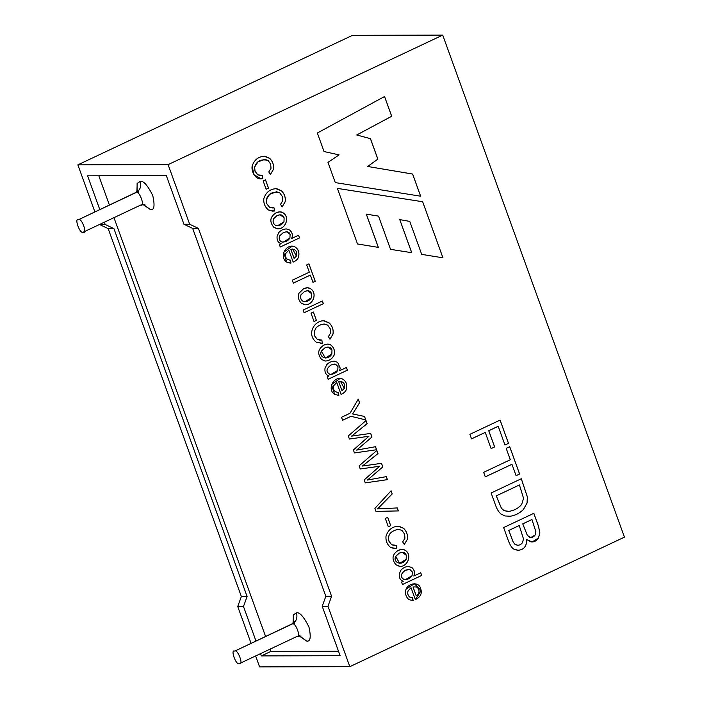 <?xml version="1.0" encoding="UTF-8"?>
<svg xmlns="http://www.w3.org/2000/svg" width="702" height="702" viewBox="0 0 702 702"><rect width="100%" height="100%" fill="white"/><g stroke="black" fill="none" stroke-linecap="round" stroke-linejoin="round"><path stroke-width="1.05" d="M98.824 175.798L109.38 204.975L98.824 175.798M114.022 217.795L265.567 636.416L114.022 217.795M270.209 649.236L270.981 651.368L338.478 651.193L270.981 651.368L270.209 649.236M293.278 624.104L293.287 615.022L296.437 612.828C299.631 612.021 303.799 616.716 308.933 626.93C311.197 637.153 310.442 641.865 306.66 641.066L298.49 635.143M137.101 192.655L137.101 183.582L140.26 181.388C143.454 180.581 147.622 185.275 152.746 195.489C155.019 205.712 154.256 210.424 150.482 209.626L142.304 203.703M78.563 219.673C81.651 217.427 87.803 234.442 83.099 232.222C80.019 234.459 73.859 217.453 78.563 219.673L136.232 192.471L78.563 219.673C73.859 217.453 80.019 234.459 83.099 232.222C87.803 234.442 81.651 217.427 78.563 219.673L135.609 192.602L138.057 190.075L138.382 193.471M140.777 205.019C145.481 207.239 139.321 190.233 136.232 192.471C139.321 190.233 145.481 207.239 140.777 205.019L83.099 232.222M234.74 651.114C237.829 648.867 243.989 665.882 239.285 663.662C236.197 665.908 230.037 648.894 234.74 651.114L292.409 623.911L234.74 651.114C230.037 648.894 236.197 665.908 239.285 663.662C243.989 665.882 237.829 648.867 234.74 651.114L291.786 624.043L294.235 621.516L294.559 624.912M296.955 636.46C301.658 638.68 295.498 621.674 292.409 623.911C295.498 621.674 301.658 638.68 296.955 636.46L239.285 663.662M142.866 204.44L150.482 209.626C154.256 210.424 155.019 205.712 152.746 195.489C147.622 185.275 143.454 180.581 140.26 181.388L137.197 183.389L136.89 191.76M140.26 181.388C141.532 186.328 140.189 190.023 136.232 192.471C140.189 190.023 141.532 186.328 140.26 181.388M299.052 635.88L306.66 641.066C310.442 641.865 311.197 637.153 308.933 626.93C303.799 616.716 299.631 612.021 296.437 612.828L293.375 614.829L293.067 623.201M296.437 612.828C297.709 617.769 296.367 621.463 292.409 623.911C296.367 621.463 297.709 617.769 296.437 612.828M198.412 228.387L331.59 596.288L327.966 606.265L349.824 666.663L624.447 537.144L442.716 35.1L168.094 164.628L189.672 224.245L198.412 228.387L192.664 228.404L183.933 224.254L166.33 175.623L183.933 224.254L189.672 224.245L168.094 164.628L442.716 35.1L352.483 35.337L77.861 164.856L352.483 35.337L442.716 35.1L624.447 537.144L349.824 666.663L327.966 606.265L322.218 606.282L340.11 655.694L261.363 655.905L260.591 653.773L261.363 655.905L270.981 651.368L261.363 655.905L340.11 655.694L322.218 606.282L325.842 596.305L192.664 228.404L325.842 596.305L322.218 606.282L327.966 606.265L331.59 596.288L325.842 596.305L331.59 596.288L198.412 228.387L189.672 224.245L183.933 224.254L192.664 228.404L198.412 228.387M402.457 584.529L401.553 582.028L403.308 581.203C400.272 580.256 398.929 577.79 399.28 573.815L400.956 570.121C402.974 567.839 405.493 566.611 408.511 566.453L411.977 567.62C414.601 570.182 415.215 572.981 413.838 576.026L420.752 572.762L421.726 575.447L402.457 584.529L421.726 575.447L420.752 572.762L413.838 576.026C415.215 572.981 414.601 570.182 411.977 567.62L408.511 566.453C405.493 566.611 402.974 567.839 400.956 570.121L399.28 573.815C398.929 577.79 400.272 580.256 403.308 581.203L401.553 582.028L402.457 584.529M399.289 566.295C407.485 567.585 412.82 554.413 404.896 550.114L402.079 549.385L398.262 550.368C400.842 549.148 403.053 549.069 404.896 550.114C412.82 554.413 407.485 567.585 399.289 566.295L395.919 564.733C391.409 559.073 392.19 554.282 398.262 550.368C392.19 554.282 391.409 559.073 395.919 564.733L399.807 566.321M398.938 526.21C392.523 526.298 388.224 529.598 386.03 536.1C385.547 540.637 387.074 544.445 390.619 547.507L394.849 548.701L396.595 548.543L396.191 545.349L391.707 544.77L388.978 541.207C387.364 535.021 390.452 531.063 398.253 529.326L401.974 530.379L404.58 534.125L404.94 538.232L402.694 541.9L404.94 538.232L404.58 534.125L401.974 530.379L398.253 529.326C390.452 531.063 387.364 535.021 388.978 541.207L391.707 544.77L396.191 545.349L396.595 548.543L390.619 547.507C387.074 544.445 385.547 540.637 386.03 536.1C388.224 529.598 392.523 526.298 398.938 526.21L403.694 528.352C406.783 531.581 407.994 535.257 407.327 539.39L404.317 544.498L402.694 541.9L404.317 544.498L407.327 539.39C407.994 535.257 406.783 531.581 403.694 528.352L398.069 526.167M388.329 526.79L385.31 518.445L387.697 517.321L390.716 525.666L388.329 526.79L390.716 525.666L387.697 517.321L385.31 518.445L388.329 526.79M375.991 511.407L374.903 508.406L391.084 490.786L392.216 493.936L377.553 508.906L397.288 507.941L398.367 510.916L375.991 511.407L398.367 510.916L397.288 507.941L377.553 508.906L392.216 493.936L391.084 490.786L374.903 508.406L375.991 511.407M360.249 468.971L359.117 465.838L376.86 450.473L377.983 453.58L362.443 466.04L381.511 463.32L382.818 466.935L367.506 480.036L386.328 476.632L387.425 479.65L365.286 482.871L364.206 479.905L379.729 466.198L364.206 479.905L365.286 482.871L387.425 479.65L386.328 476.632L367.506 480.036L382.818 466.935L381.511 463.32L362.443 466.04L377.983 453.58L376.86 450.473L359.117 465.838L360.249 468.971L377.149 466.602L360.249 468.971M349.412 439.04L348.289 435.924L366.032 420.559L367.155 423.657L351.614 436.126L370.682 433.397L371.99 437.013L356.669 450.105L375.5 446.709L376.597 449.736L354.449 452.939L353.378 449.991L368.901 436.258L349.412 439.04L368.901 436.258L353.378 449.991L354.449 452.939L376.597 449.736L375.5 446.709L356.669 450.105L371.99 437.013L370.682 433.397L351.614 436.126L367.155 423.657L366.032 420.559L348.289 435.924L349.412 439.04M342.62 420.27L341.532 417.278L349.965 413.294L358.283 399.14L359.582 402.737L352.658 413.961L364.54 416.444L365.812 419.954L351.053 416.295L342.62 420.27L351.053 416.295L365.812 419.954L364.54 416.444L352.658 413.961L359.582 402.737L358.283 399.14L349.965 413.294L341.532 417.278L342.62 420.27M290.312 260.109C286.381 259.687 284.907 257.423 285.889 253.317L288.855 250.166L285.889 253.317C284.907 257.423 286.381 259.687 290.312 260.109L290.997 263.039L286.785 262.171C278.712 256.923 286.03 243.217 294.577 246.665C298.429 248.938 299.719 252.466 298.455 257.248C297.727 259.275 295.972 260.89 293.173 262.1L288.855 250.166L285.846 253.317C284.872 257.423 286.346 259.687 290.268 260.109L290.997 263.039L289.891 260.117M328.15 379.264L327.246 376.755L329.001 375.93C325.956 374.973 324.614 372.508 324.965 368.524L326.649 364.838C328.668 362.548 331.186 361.328 334.205 361.188L337.662 362.329L340.251 368.26L339.522 370.744L346.446 367.479L347.42 370.173L328.15 379.264L347.42 370.173L346.446 367.479L339.522 370.744L340.251 368.26L337.662 362.329L334.205 361.188C331.186 361.328 328.668 362.548 326.649 364.838L324.965 368.524C324.614 372.508 325.956 374.973 329.001 375.93L327.246 376.755L328.15 379.264M324.982 361.012C328.826 361.047 331.835 359.178 334.012 355.396C335.214 350.956 334.064 347.437 330.581 344.831L327.773 344.103L323.947 345.077C326.527 343.866 328.738 343.778 330.581 344.831C334.064 347.437 335.214 350.956 334.012 355.396C331.835 359.178 328.826 361.047 324.982 361.012L321.604 359.45C317.102 353.808 317.883 349.017 323.947 345.077C317.883 349.017 317.102 353.808 321.604 359.45L325.5 361.039M324.622 320.919C315.189 319.401 305.73 333.95 316.304 342.225L322.288 343.278L321.876 340.058L317.392 339.487L314.663 335.925L314.206 331.765L316.014 327.931C317.997 325.789 320.647 324.5 323.947 324.052L327.667 325.096L330.265 328.834L330.633 332.95L328.387 336.609L330.633 332.95L330.265 328.834L327.667 325.096L323.947 324.052C320.647 324.5 317.997 325.789 316.014 327.931L314.206 331.765L314.663 335.925L317.392 339.487L321.876 340.058L322.288 343.278L316.304 342.225C305.73 333.95 315.189 319.401 324.622 320.919L329.378 323.069C332.458 326.255 333.669 329.931 333.011 334.108L330.001 339.206L328.387 336.609L330.001 339.206L333.011 334.108C333.669 329.931 332.458 326.255 329.378 323.069L323.806 320.884L329.335 323.069C332.423 326.255 333.634 329.931 332.967 334.108L329.958 339.206L332.967 334.108C333.634 329.931 332.423 326.255 329.335 323.069L323.789 320.884M314.022 321.498L311.004 313.162L313.382 312.03L316.4 320.375L314.022 321.498L316.4 320.375L313.382 312.03L311.004 313.162L314.022 321.498M304.08 312.767L303.106 310.082L322.376 300.991L323.35 303.685L304.08 312.767L323.35 303.685L322.376 300.991L303.106 310.082L304.08 312.767M304.589 304.686C312.759 305.993 318.146 292.857 310.187 288.504L307.379 287.767L303.562 288.75C306.142 287.53 308.345 287.451 310.187 288.504C318.146 292.857 312.759 305.993 304.589 304.686L301.219 303.132C298.508 300.184 297.727 296.928 298.885 293.366L303.562 288.75L298.885 293.366C297.727 296.928 298.508 300.184 301.219 303.132L305.151 304.712M293.348 283.117L292.295 280.212L309.31 272.192L306.677 264.926L308.933 263.864L315.242 281.283L312.987 282.353L310.363 275.087L293.348 283.117L310.363 275.087L312.987 282.353L315.242 281.283L308.933 263.864L306.677 264.926L309.31 272.192L292.295 280.212L293.348 283.117M517.471 550.271C523.631 550.157 526.728 546.577 526.754 539.531C526.728 546.577 523.631 550.157 517.471 550.271L513.75 549.078C511.74 547.788 509.95 544.998 508.388 540.698L503.632 527.571L533.845 513.32L538.522 526.246L539.891 533.011L538.408 538.092C536.442 541.067 533.915 542.321 530.835 541.847L526.711 539.531C526.684 546.577 523.595 550.157 517.435 550.271C523.595 550.157 526.684 546.577 526.711 539.531L532.107 541.97L538.408 538.092L539.891 533.011L538.522 526.246L533.845 513.32L503.632 527.571L508.388 540.698C509.95 544.998 511.74 547.788 513.75 549.078L518.129 550.298M521.323 478.738L527.404 496.963L527.079 503.027L523.402 509.547C519.603 513.267 515.224 515.496 510.257 516.251L505.001 515.961L501.131 514.11C498.99 512.469 497.148 509.573 495.621 505.422L491.119 492.988L521.323 478.738L491.119 492.988L495.621 505.422C497.148 509.573 498.99 512.469 501.131 514.11L505.001 515.961L510.257 516.251C515.224 515.496 519.603 513.267 523.402 509.547L527.079 503.027L527.404 496.963L521.323 478.738M485.284 476.877L483.643 472.332L510.31 459.749L506.195 448.367L509.722 446.7L519.612 474.008L516.075 475.675L511.96 464.294L485.284 476.877L511.96 464.294L516.075 475.675L519.612 474.008L509.722 446.7L506.195 448.367L510.31 459.749L483.643 472.332L485.284 476.877M471.525 438.873L469.884 434.327L500.087 420.086L508.511 443.348L504.975 445.015L498.201 426.289L488.776 430.738L494.647 446.937L491.11 448.604L485.249 432.406L471.525 438.873L485.249 432.406L491.11 448.604L494.647 446.937L488.776 430.738L498.201 426.289L504.975 445.015L508.511 443.348L500.087 420.086L469.884 434.327L471.525 438.873M317.348 133.003L384.564 96.507L391.716 116.251L356.765 134.986L370.472 138.671L377.878 159.143L367.699 166.479L412.636 174.043L420.647 196.191L335.302 182.608L327.974 162.381L339.084 154.888L324.052 151.544L317.348 133.003L324.052 151.544L339.084 154.888L327.974 162.381L335.302 182.608L420.647 196.191L412.636 174.043L367.699 166.479L377.878 159.143L370.472 138.671L356.765 134.986L391.716 116.251L384.564 96.507L317.348 133.003M338.206 392.409C334.275 391.97 332.792 389.707 333.783 385.617L336.749 382.467L333.783 385.617C332.792 389.707 334.275 391.97 338.206 392.409L338.882 395.331L334.67 394.454C326.632 389.294 333.871 375.465 342.471 378.966C346.305 381.221 347.604 384.749 346.349 389.549C345.63 391.567 343.866 393.181 341.067 394.384L336.749 382.467L333.74 385.617C332.757 389.707 334.231 391.97 338.162 392.409L338.882 395.331L337.855 392.418M265.023 156.265C258.608 156.37 254.299 159.661 252.115 166.146L253.975 174.728L260.96 178.747L262.68 178.606L262.276 175.403L257.792 174.824L255.063 171.262L254.607 167.111L257.915 161.916L264.794 159.363L268.059 160.433L270.656 164.163L271.016 168.278L268.778 171.946L271.016 168.278L270.656 164.163L268.059 160.433C261.03 158.792 256.546 161.021 254.607 167.111L255.063 171.262L257.792 174.824L262.276 175.403L262.68 178.606C255.712 180.546 251.167 171.929 252.115 166.146C254.299 159.661 258.608 156.37 265.023 156.265L269.77 158.398C272.859 161.609 274.07 165.286 273.411 169.445L270.393 174.544L268.778 171.946L270.393 174.544L273.411 169.445C274.07 165.286 272.859 161.609 269.77 158.398L264.154 156.23M266.146 189.242L263.127 180.897L265.505 179.773L268.524 188.118L266.146 189.242L268.524 188.118L265.505 179.773L263.127 180.897L266.146 189.242M276.755 188.68C270.34 188.777 266.032 192.067 263.847 198.552C263.373 203.141 264.9 206.95 268.427 209.977L272.692 211.162L274.412 211.012L274.008 207.818L269.524 207.239L266.795 203.677L266.33 199.508L269.647 194.322L276.527 191.778L279.791 192.848L282.388 196.578L282.748 200.693L280.51 204.352L282.748 200.693L282.388 196.578L279.791 192.848C272.762 191.207 268.278 193.427 266.33 199.508L266.795 203.677L269.524 207.239L274.008 207.818L274.412 211.012L268.427 209.977C264.9 206.95 263.373 203.141 263.847 198.552C266.032 192.067 270.34 188.777 276.755 188.68L281.502 190.812C284.582 193.989 285.802 197.674 285.144 201.86L282.125 206.95L280.51 204.352L282.125 206.95L285.144 201.86C285.802 197.674 284.582 193.989 281.502 190.812L275.886 188.636M277.097 228.755C285.302 230.054 290.637 216.874 282.704 212.574L279.896 211.837L276.07 212.82C278.65 211.6 280.861 211.521 282.704 212.574C290.637 216.874 285.302 230.054 277.097 228.755L273.736 227.202C269.226 221.551 269.998 216.751 276.07 212.82C269.998 216.751 269.226 221.551 273.736 227.202L277.65 228.782M280.273 246.999L279.37 244.498L281.125 243.673C278.089 242.734 276.746 240.268 277.088 236.267L278.773 232.59C280.791 230.309 283.31 229.08 286.328 228.922L289.794 230.089C292.401 232.59 293.015 235.389 291.646 238.487L298.569 235.223L299.543 237.917L280.273 246.999L299.543 237.917L298.569 235.223L291.646 238.487C293.015 235.389 292.401 232.59 289.794 230.089L286.328 228.922C283.31 229.08 280.791 230.309 278.773 232.59L277.088 236.267C276.746 240.268 278.089 242.734 281.125 243.673L279.37 244.498L280.273 246.999M412.504 597.656L409.678 597.016C407.871 595.454 407.335 593.409 408.081 590.865L411.047 587.714L408.081 590.865C407.335 593.409 407.871 595.454 409.678 597.016L412.504 597.656L413.18 600.57L408.968 599.701C405.879 596.963 404.887 593.488 405.993 589.259C408.678 582.8 419.217 581.572 420.665 588.662C422.341 593.392 420.577 597.042 415.365 599.631L411.047 587.714L408.037 590.865C407.292 593.409 407.827 595.454 409.635 597.016L412.46 597.656L413.145 600.57L412.092 597.665M337.39 188.39L422.657 201.737L442.953 257.81L421.7 254.378L409.766 221.402L399.771 219.612L411.749 252.702L390.549 249.342L378.518 216.111L366.33 214.145L378.369 247.385L357.511 243.963L337.39 188.39L357.511 243.963L378.369 247.385L366.295 214.145L378.325 247.385L366.295 214.145L378.518 216.111L390.549 249.342L411.749 252.702L399.771 219.612L411.705 252.702L399.771 219.612L409.766 221.402L421.7 254.378L442.953 257.81L422.657 201.737L442.918 257.81L422.657 201.737L337.39 188.39M243.48 606.484L237.732 606.502L251.044 643.26L237.732 606.502L241.356 596.524L108.178 228.624L99.447 224.473L105.186 224.464L113.917 228.606L247.095 596.507L243.48 606.484L255.949 640.952L243.48 606.484L247.095 596.507L113.917 228.606L105.186 224.464L104.414 222.332L105.186 224.464L99.447 224.473L108.178 228.624L113.917 228.606L108.178 228.624L241.356 596.524L247.095 596.507L241.356 596.524L237.732 606.502L243.48 606.484M255.686 656.089L259.6 666.9L349.824 666.663L259.6 666.9L255.686 656.089M94.867 211.82L77.861 164.856L168.094 164.628L77.861 164.856L94.867 211.82M87.583 175.825L99.772 209.503L87.583 175.825L166.33 175.623L87.583 175.825M384.52 96.507L391.716 116.251L356.721 134.986L370.472 138.671L377.878 159.143L367.664 166.479L412.636 174.043L420.612 196.191L412.592 174.043L367.664 166.479L377.834 159.143L370.428 138.671L356.721 134.986L391.672 116.251L384.52 96.507M500.052 420.086L508.511 443.348L504.94 445.015L508.476 443.348L500.052 420.086M498.157 426.289L488.741 430.738L494.647 446.937L491.067 448.604L494.603 446.937L488.741 430.738L498.157 426.289M485.205 432.406L471.49 438.873L485.205 432.406M509.687 446.7L519.612 474.008L516.04 475.675L519.568 474.008L509.687 446.7M511.916 464.294L485.24 476.877L511.916 464.294M521.279 478.738L527.36 496.963L527.044 503.027L523.359 509.547C519.568 513.267 515.189 515.496 510.222 516.251L508.292 516.374L510.222 516.251C515.189 515.496 519.568 513.267 523.359 509.547L527.044 503.027L527.36 496.963L521.279 478.738M508.853 511.389L504.097 510.652L501.421 508.309L496.253 495.866L519.436 484.95L523.56 498.367L521.718 504.317C518.69 508.108 514.417 510.468 508.897 511.389L504.141 510.652L501.456 508.309L496.253 495.866L501.421 508.309L504.097 510.652L507.958 511.425M496.296 495.866L501.456 508.309L504.141 510.652L508.897 511.389C514.417 510.468 518.69 508.108 521.718 504.317L523.56 498.367L519.436 484.95L496.296 495.866M531.949 519.533L535.924 531.87L535.187 534.959L530.809 537.548L527.413 535.512L522.736 523.867L527.369 535.512L530.791 537.548L527.369 535.512L522.736 523.867L531.949 519.533L522.771 523.867L527.413 535.512L529.87 537.416C531.932 537.785 533.713 536.969 535.187 534.959L535.924 531.87L531.949 519.533M519.243 525.535L523.446 538.776L522.665 542.348C521.296 544.41 519.498 545.375 517.269 545.235L514.978 544.304L513.206 542.049L508.774 530.449L513.162 542.049L514.943 544.304L517.778 545.27L514.943 544.304L513.162 542.049L508.774 530.449L519.243 525.535L508.818 530.449L513.206 542.049L514.978 544.304L517.269 545.235C519.498 545.375 521.296 544.41 522.665 542.348L523.446 538.776L519.243 525.535M517.76 545.27L517.269 545.235M531.914 519.533L522.736 523.867L531.914 519.533M519.199 525.535L508.774 530.449L519.199 525.535M533.801 513.32L538.478 526.246L539.847 533.011L538.373 538.092L532.09 541.97L538.373 538.092L539.847 533.011L538.478 526.246L533.801 513.32M308.898 263.864L315.242 281.283L312.943 282.353L315.198 281.283L308.898 263.864M310.319 275.087L293.304 283.117L310.319 275.087M304.545 291.523L307.625 290.707L311.6 293.717L311.469 297.718L304.896 301.746L303.466 301.491C300.886 300.114 300.07 297.867 301.018 294.743L304.545 291.523L300.982 294.743C300.026 297.867 300.842 300.114 303.422 301.491L304.879 301.746L303.422 301.491C300.842 300.114 300.026 297.867 300.982 294.743L304.51 291.523L301.018 294.743C300.07 297.867 300.886 300.114 303.466 301.491C306.713 302.062 309.38 300.807 311.469 297.718L311.6 293.717C310.538 290.777 308.196 290.049 304.545 291.523M307.581 290.707L304.51 291.523L307.581 290.707M307.362 287.767L310.152 288.504C318.103 292.857 312.715 305.993 304.545 304.686C312.715 305.993 318.103 292.857 310.152 288.504L307.362 287.767M322.332 300.991L323.35 303.685L304.036 312.776L323.306 303.685L322.332 300.991M313.346 312.03L316.4 320.375L313.978 321.498L316.365 320.375L313.346 312.03M323.947 324.052L323.903 324.052C320.603 324.5 317.962 325.789 315.979 327.931L314.171 331.765L314.628 335.925L317.357 339.487L320.261 340.233L317.357 339.487L314.628 335.925L314.171 331.765L315.979 327.931C317.962 325.789 320.603 324.5 323.903 324.052L324.412 324.034M322.253 343.278L320.56 343.418L322.253 343.278M324.938 347.841L327.992 347.034L331.985 350.044L331.853 354.036L325.28 358.073L321.411 351.079L324.894 347.841L321.367 351.079L325.245 358.073L321.367 351.079L324.938 347.841L321.411 351.079C318.208 357.23 327.869 361.24 331.853 354.036L331.985 350.044C330.932 347.113 328.58 346.376 324.938 347.841M327.966 347.034L324.894 347.841L327.992 347.034M327.746 344.103L330.537 344.831C334.029 347.437 335.17 350.956 333.976 355.396C331.792 359.178 328.782 361.047 324.938 361.012C328.782 361.047 331.792 359.178 333.976 355.396C335.17 350.956 334.029 347.437 330.537 344.831L327.746 344.103M334.161 361.188L337.627 362.329L340.207 368.26L339.522 370.744L340.207 368.26L337.627 362.329L334.161 361.188M346.402 367.479L347.42 370.173L328.106 379.264L347.376 370.173L346.402 367.479M331.107 364.943L335.609 364.241L337.995 366.628L337.776 370.384L330.993 374.438L329.712 374.219C325.754 371.735 326.219 368.638 331.107 364.943L331.072 364.943C326.176 368.638 325.71 371.735 329.677 374.219L330.967 374.438L329.677 374.219C325.71 371.735 326.176 368.638 331.072 364.943L331.107 364.943C326.219 368.638 325.754 371.735 329.712 374.219C333.073 374.57 335.758 373.288 337.776 370.384L337.995 366.628L335.609 364.241L331.107 364.943M334.38 364.048L331.072 364.943L334.398 364.048M341.997 390.654L338.706 381.686L341.953 390.654L338.706 381.686L340.505 381.335L344.287 388.364L341.997 390.654L344.287 388.364C345.296 383.406 343.445 381.177 338.75 381.686L341.997 390.654M341.067 394.384C343.866 393.181 345.63 391.567 346.349 389.549C347.604 384.749 346.305 381.221 342.471 378.966L340.093 378.483L331.502 384.599L334.67 394.454L338.882 395.331L337.837 395.41L338.847 395.331L338.162 392.409C334.231 391.97 332.757 389.707 333.74 385.617L336.749 382.467L341.067 394.384M340.075 378.483L342.436 378.966C346.27 381.221 347.56 384.749 346.305 389.549C345.586 391.567 343.822 393.181 341.023 394.384C343.822 393.181 345.586 391.567 346.305 389.549C347.56 384.749 346.27 381.221 342.436 378.966L340.058 378.483M264.768 159.363L257.88 161.916L254.563 167.111L255.019 171.262L257.748 174.824L260.644 175.57L257.748 174.824L255.019 171.262L254.563 167.111L257.888 161.908L264.751 159.363M262.645 178.606L260.942 178.747L262.645 178.606M264.127 156.23L269.726 158.398C272.815 161.609 274.034 165.286 273.368 169.454L270.349 174.544L273.368 169.454C274.034 165.286 272.815 161.609 269.726 158.398L264.127 156.23M265.461 179.773L268.524 188.118L266.102 189.242L268.489 188.118L265.461 179.773M276.5 191.778L269.612 194.322L266.295 199.508L266.751 203.677L269.48 207.239L272.376 207.985L269.48 207.239L266.751 203.677L266.295 199.508L269.621 194.322L276.527 191.778M275.86 188.636L281.458 190.812C284.547 193.989 285.758 197.674 285.1 201.86L282.081 206.95L285.1 201.86C285.758 197.674 284.547 193.989 281.458 190.812L275.86 188.636M277.053 215.575L280.116 214.777L284.108 217.787L283.985 221.788L277.413 225.816L275.974 225.561C273.376 224.14 272.56 221.893 273.534 218.813L277.053 215.575L273.49 218.813C272.525 221.893 273.341 224.14 275.939 225.561L277.387 225.816L275.939 225.561C273.341 224.14 272.525 221.893 273.49 218.813L277.018 215.575L273.534 218.813C272.56 221.893 273.376 224.14 275.974 225.561C279.229 226.132 281.897 224.877 283.985 221.788L284.108 217.787C283.055 214.847 280.703 214.119 277.053 215.575M280.072 214.777L277.018 215.575L280.072 214.777M279.87 211.837L282.66 212.574C290.593 216.874 285.258 230.054 277.062 228.755C285.258 230.054 290.593 216.874 282.66 212.574L279.87 211.837M286.363 228.922L289.75 230.089C292.357 232.59 292.98 235.389 291.611 238.487L291.611 238.487C292.98 235.389 292.357 232.59 289.75 230.089L286.284 228.922M298.525 235.223L299.543 237.917L280.23 246.999L299.5 237.917L298.525 235.223M283.231 232.687L286.521 231.792L290.119 234.389L289.9 238.127L283.143 242.172L281.835 241.962C279.414 240.795 278.703 238.768 279.694 235.881L283.231 232.687L279.65 235.881C278.659 238.768 279.37 240.795 281.8 241.962L283.125 242.172L281.8 241.962C279.37 240.795 278.659 238.768 279.65 235.881L283.196 232.687L286.504 231.792L283.196 232.687L279.694 235.881C278.703 238.768 279.414 240.795 281.835 241.962C285.205 242.322 287.89 241.04 289.9 238.127L290.119 234.389C289.242 231.748 286.942 231.177 283.231 232.687M294.103 258.371L290.821 249.394L294.068 258.371L290.821 249.394L292.602 249.043L296.393 256.072L294.103 258.371L296.393 256.072C297.394 251.097 295.542 248.868 290.856 249.394L294.103 258.371M293.173 262.1C295.972 260.89 297.727 259.275 298.455 257.248C299.719 252.466 298.429 248.938 294.577 246.665L292.225 246.191L283.617 252.281L286.785 262.171L290.997 263.039L289.952 263.118L290.953 263.039L290.268 260.109C286.346 259.687 284.872 257.423 285.846 253.317L288.855 250.166L293.173 262.1M292.199 246.191L294.542 246.665C298.385 248.938 299.675 252.466 298.411 257.248C297.692 259.275 295.928 260.89 293.138 262.1C295.928 260.89 297.692 259.275 298.411 257.248C299.675 252.466 298.385 248.938 294.542 246.665L292.181 246.191M292.558 249.043L290.821 249.394L292.558 249.043M358.239 399.14L359.582 402.737L352.615 413.961L364.54 416.444L365.777 419.954L364.505 416.444L352.615 413.961L359.538 402.737L358.239 399.14M351.009 416.295L342.576 420.27L351.009 416.295M365.996 420.559L367.155 423.657L351.57 436.126L367.111 423.657L365.996 420.559M370.638 433.397L371.99 437.013L356.634 450.105L371.946 437.013L370.638 433.397M375.456 446.709L376.597 449.736L354.405 452.939L376.553 449.736L375.456 446.709M368.857 436.258L349.377 439.04L368.857 436.258M376.825 450.473L377.983 453.58L362.399 466.04L377.948 453.58L376.825 450.473M381.467 463.32L382.818 466.935L367.471 480.036L382.783 466.935L381.467 463.32M386.293 476.632L387.425 479.65L365.242 482.871L387.381 479.65L386.293 476.632M377.149 466.602L379.729 466.198M377.106 466.602L360.205 468.971M391.04 490.786L392.216 493.936L377.518 508.906L392.181 493.936L391.04 490.786M397.253 507.941L398.367 510.916L375.947 511.407L398.324 510.916L397.253 507.941M387.653 517.321L390.716 525.666L388.294 526.79L390.672 525.666L387.653 517.321M398.253 529.326L398.209 529.326C390.417 531.063 387.328 535.021 388.934 541.207L391.663 544.77L394.577 545.515L391.663 544.77L388.934 541.207C387.328 535.021 390.417 531.063 398.209 529.326L398.639 529.308M396.56 548.543L394.831 548.701L396.56 548.543M398.043 526.167L403.65 528.352C406.748 531.581 407.959 535.257 407.283 539.39L404.273 544.498L407.283 539.39C407.959 535.257 406.748 531.581 403.65 528.352L398.043 526.167M399.245 553.123L402.299 552.316L406.3 555.335L406.168 559.318L399.596 563.364L395.726 556.361L399.201 553.123L395.682 556.361L399.552 563.364L395.682 556.361L399.245 553.123L395.726 556.361C392.515 562.513 402.185 566.523 406.168 559.318L406.3 555.335C405.247 552.395 402.895 551.658 399.245 553.123M402.299 552.316L399.201 553.123L402.281 552.325M402.062 549.385L404.852 550.114C412.785 554.413 407.441 567.585 399.254 566.303C407.441 567.585 412.785 554.413 404.852 550.114L402.062 549.385M408.467 566.453L411.934 567.62C414.557 570.182 415.18 572.981 413.794 576.026L413.794 576.026C415.18 572.981 414.557 570.182 411.934 567.62L408.467 566.453M420.717 572.762L421.726 575.447L402.413 584.529L421.683 575.447L420.717 572.762M405.423 570.226L409.915 569.515L412.302 571.919L412.092 575.666L405.326 579.703L404.019 579.492C400.061 576.956 400.526 573.867 405.423 570.226L405.379 570.226C400.491 573.867 400.017 576.956 403.983 579.492L405.308 579.703L403.983 579.492C400.017 576.956 400.491 573.867 405.379 570.226L405.423 570.226C400.526 573.867 400.061 576.956 404.019 579.492C407.388 579.852 410.073 578.58 412.092 575.666L412.302 571.919L409.915 569.515L405.423 570.226M408.713 569.322L405.379 570.226L408.731 569.322M416.295 595.901L413.004 586.942L416.251 595.901L413.004 586.942L416.488 586.96C418.875 588.522 419.577 590.742 418.585 593.62L416.295 595.901L418.585 593.62C419.577 590.742 418.875 588.522 416.488 586.96L413.048 586.942L416.295 595.901M415.365 599.631L421.147 590.584L414.391 583.731L405.993 589.259C404.887 593.488 405.879 596.963 408.968 599.701L413.18 600.57L412.118 600.649L413.145 600.57L412.46 597.656L409.635 597.016C407.827 595.454 407.292 593.409 408.037 590.865L411.047 587.714L415.365 599.631M414.364 583.731L421.112 590.584L415.356 599.613L421.112 590.584L414.364 583.731M337.355 188.39L422.613 201.737L337.355 188.39M141.4 204.887L144.91 204.607M297.578 636.328L301.088 636.047"/></g></svg>
